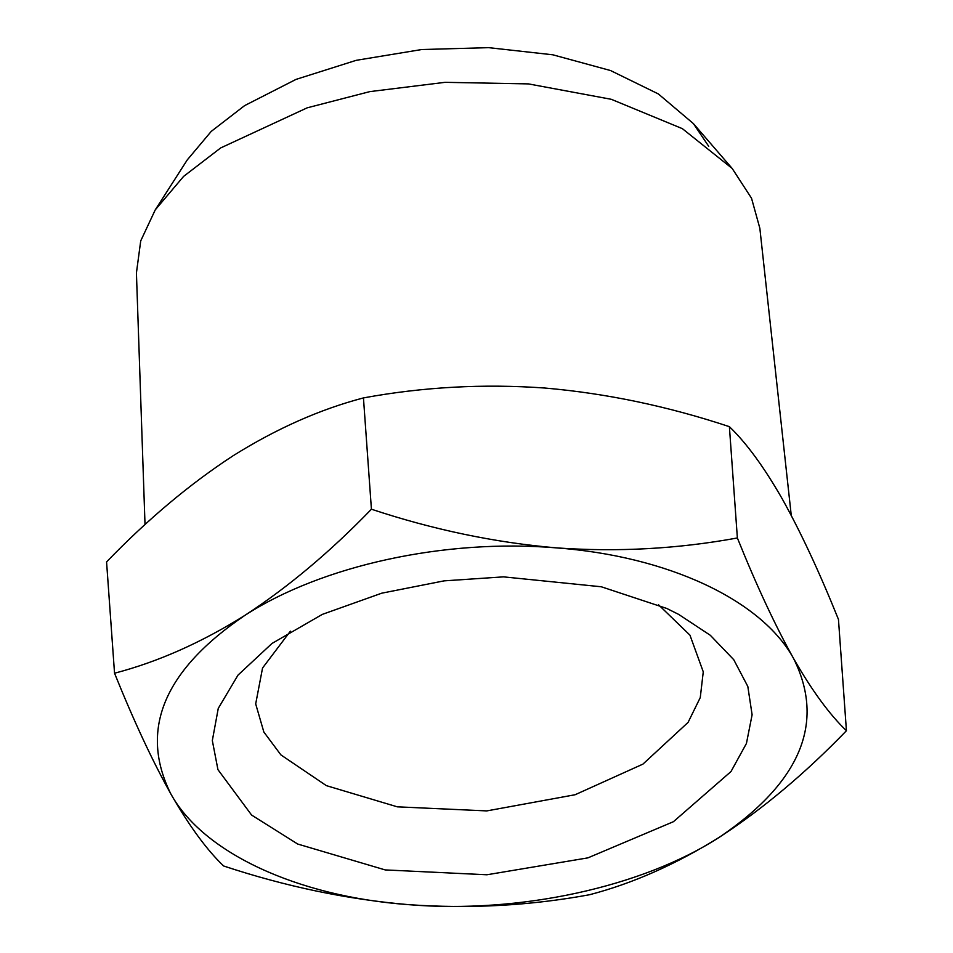 <?xml version="1.0" encoding="UTF-8"?>
<svg xmlns="http://www.w3.org/2000/svg" width="953" height="953" viewBox="0 0 953 953"><rect width="100%" height="100%" fill="white"/><g stroke="black" fill="none" stroke-linecap="round" stroke-linejoin="round"><path stroke-width="1.43" d="M666.743 608.443L601.295 586.774L503.541 576.863L444.062 580.865L381.784 593.171L322.317 614.387L271.986 643.454L238 675.117L218.261 708.389L212.328 740.564L217.939 769.643L251.592 815.053L297.717 844.048L385.203 869.922L486.9 874.771L587.906 857.867L673.449 821.689L730.987 771.549L746.437 743.447L752.108 714.762L747.819 686.458L733.727 659.667L710.307 635.282L678.512 614.316L666.743 608.443M658.559 604.786L689.948 635.151L703.266 671.841L700.264 697.584L688.078 722.398L642.941 764.115L575.1 794.742L486.792 810.908L397.294 806.834L326.367 785.641L280.909 754.907L263.85 732.035L255.69 703.922L262.551 668.005L290.379 631.184M793.646 658.618C761.518 599.878 667.469 556.016 556.135 547.856C445.265 538.564 321.959 565.343 244.718 615.483C163.666 670.519 139.031 729.974 170.813 793.873C202.941 852.613 296.979 896.463 408.325 904.635C519.182 913.927 642.501 887.148 719.729 837.008C800.794 781.972 825.429 722.517 793.646 658.618C811.885 690.448 829.479 714.488 846.431 730.725C805.225 773.383 762.984 808.811 719.729 837.008C676.344 864.145 632.947 883.395 589.55 894.736C530.154 905.672 469.746 908.971 408.325 904.635C346.963 899.334 285.388 886.457 223.61 865.979C206.694 849.79 189.099 825.751 170.813 793.873C152.504 761.102 133.754 720.885 114.539 673.223C157.936 661.882 201.333 642.632 244.718 615.483C287.973 587.286 330.214 551.87 371.42 509.212C433.079 529.654 494.643 542.543 556.135 547.856C617.425 552.204 677.833 548.904 737.372 537.968C756.539 585.535 775.289 625.752 793.646 658.618M737.372 537.968L729.39 426.67C667.743 406.216 606.168 393.339 544.675 388.014C483.385 383.678 422.977 386.966 363.45 397.913L371.42 509.212M363.45 397.913C319.994 409.313 276.596 428.564 233.271 455.641C189.957 483.862 147.715 519.29 106.569 561.925L114.539 673.223M846.431 730.725L838.461 619.426C819.294 571.86 800.532 531.643 782.187 498.776C763.937 466.946 746.342 442.907 729.39 426.67M145.023 524.662L136.422 272.963L140.722 240.883L155.268 209.839L187.264 159.901L211.232 131.395L244.635 105.604L296.014 79.397L356.231 60.325L421.714 49.532L488.591 47.65L552.823 54.797L610.551 70.546L658.356 93.942L693.403 123.616L708.746 146.345M155.268 209.839L183.607 176.388L220.667 147.941L307.176 107.832L369.812 91.619L445.063 82.327L528.462 83.9L611.29 99.303L682.36 128.655L732.19 168.478L751.524 198.236L759.851 228.279L791.264 515.442M732.19 168.478L693.403 123.616"/></g></svg>
